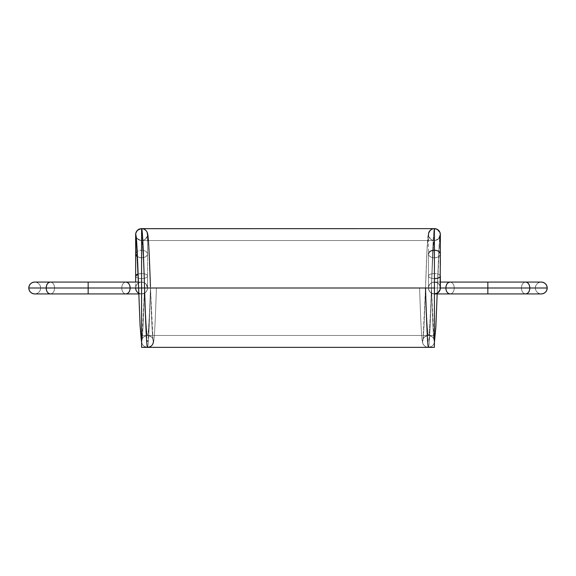 <?xml version="1.0" encoding="UTF-8"?>
<svg xmlns="http://www.w3.org/2000/svg" width="576" height="576" viewBox="0 0 576 576"><rect width="100%" height="100%" fill="white"/><g stroke="black" fill="none" stroke-linecap="round" stroke-linejoin="round"><path stroke-width="0.43" stroke-dasharray="2.88 2.16" d="M437.551 293.04L434.419 293.933C430.841 293.558 428.861 291.578 428.479 288A5.933 5.933 0 0 1 434.419 282.067A5.933 5.933 0 0 1 440.352 288A5.933 5.933 0 0 1 434.419 293.933C430.841 293.558 428.861 291.578 428.479 288C428.861 284.422 430.841 282.442 434.419 282.067C437.998 282.442 439.978 284.422 440.352 288L440.122 289.656M434.419 278.611C430.841 278.453 428.861 277.61 428.479 276.084L428.479 254.002C428.861 256.284 430.841 257.544 434.419 257.782C430.841 257.544 428.861 256.284 428.479 254.002L428.479 276.084A5.933 2.534 0 0 0 434.419 278.611L434.419 293.933L434.419 278.611C430.841 278.453 428.861 277.61 428.479 276.084L428.479 288L431.453 288L433.966 339.43C434.038 337.81 432.209 336.499 428.479 335.484L428.479 335.484C424.836 336.42 423.014 337.73 423 339.43L425.513 288L431.453 288C430.474 319.716 429.458 348.113 428.486 347.357A5.933 5.933 -0 0 1 422.546 341.424C421.574 342.101 420.552 316.548 419.58 288C420.552 316.548 421.574 342.101 422.546 341.424A5.933 5.933 180 0 1 428.479 335.484C424.901 335.866 422.921 337.846 422.546 341.424C423.518 342.101 424.541 316.548 425.513 288C424.541 316.548 423.518 342.101 422.546 341.424C422.928 345.002 424.901 346.982 428.486 347.357C429.458 348.113 430.474 319.716 431.453 288L425.513 288C426.485 313.373 427.507 336.089 428.479 335.484L428.479 335.484A5.933 5.933 180 0 1 434.419 341.424C434.038 337.846 432.065 335.866 428.479 335.484L428.479 335.484C429.451 336.089 430.474 313.373 431.453 288L425.513 288C426.398 314.431 427.601 343.814 428.479 341.424C429.365 343.814 430.567 314.431 431.453 288L425.513 288L431.453 288C430.474 313.373 429.451 336.089 428.479 335.484L428.479 335.484C427.507 336.089 426.485 313.373 425.513 288L431.453 288C430.474 313.373 429.451 336.089 428.479 335.484L428.479 335.484C427.507 336.089 426.485 313.373 425.513 288L431.453 288C432.425 316.548 433.447 342.101 434.419 341.424C433.447 342.101 432.425 316.548 431.453 288C430.474 319.716 429.458 348.113 428.486 347.357C432.065 346.982 434.038 345.002 434.419 341.424C433.447 342.101 432.425 316.548 431.453 288L425.513 288C424.541 316.548 423.518 342.101 422.546 341.424C422.928 345.002 424.901 346.982 428.486 347.357C432.065 346.982 434.038 345.002 434.419 341.424C434.038 337.846 432.065 335.866 428.479 335.484C424.901 335.866 422.921 337.846 422.546 341.424C421.574 342.101 420.552 316.548 419.58 288L431.453 288C432.425 256.306 433.447 227.801 434.419 228.643L434.419 293.933A5.933 5.933 0 0 1 428.479 288C428.861 284.422 430.841 282.442 434.419 282.067C437.998 282.442 439.978 284.422 440.352 288C439.978 291.578 437.998 293.558 434.419 293.933L431.222 293.004L428.897 290.182L428.479 288L428.803 286.063L430.222 283.802L432.864 282.269L436.601 282.478L438.948 284.162L440.352 288C439.978 291.578 437.998 293.558 434.419 293.933C430.841 293.558 428.861 291.578 428.479 288L487.843 288L487.843 293.933L541.267 293.933A5.933 5.933 0 0 1 535.327 288L547.2 288M440.352 276.084A5.933 2.534 180 0 0 434.419 273.55C437.998 273.715 439.978 274.558 440.352 276.084C439.978 274.558 437.998 273.715 434.419 273.55L434.419 282.067A5.933 5.933 0 0 0 428.479 288L428.479 276.084A5.933 2.534 180 0 1 434.419 273.55L434.419 257.782L434.419 273.55C430.841 273.715 428.861 274.558 428.479 276.084L428.479 254.002A5.933 3.78 180 0 0 434.419 257.782L434.419 240.516L432.23 240.098L430.222 238.774L428.479 234.576L428.479 276.084C428.861 274.558 430.841 273.715 434.419 273.55L434.419 257.782C437.998 257.544 439.978 256.284 440.352 254.002C439.978 256.284 437.998 257.544 434.419 257.782L434.419 240.516A5.933 5.933 0 0 0 440.352 234.576A5.933 5.933 180 0 1 434.419 240.516A5.933 5.933 180 0 1 428.479 234.576L428.897 232.394L430.222 230.378L431.539 229.385L434.03 228.65L431.539 229.385M435.456 240.422L438.97 238.392L436.601 240.098L434.419 240.516C437.998 240.134 439.978 238.162 440.352 234.576L438.883 249.955L437.177 293.933L438.905 249.588L440.352 234.576A5.933 5.933 -0 0 1 434.419 240.516L434.419 335.484L434.419 288L141.581 288L141.581 347.357L141.581 240.516L141.581 347.357M440.143 232.999L440.352 234.468M487.843 293.933L450.065 293.933A5.933 4.198 -90 0 0 454.262 288L487.843 288L487.843 282.067L487.843 293.933L487.843 282.067L525.614 282.067A5.933 4.198 90 0 1 529.812 288L454.262 288A5.933 4.198 90 0 0 450.065 282.067C452.599 282.442 453.996 284.422 454.262 288C453.996 291.578 452.599 293.558 450.065 293.933L487.843 293.933L487.843 282.067L487.843 288L445.867 288A5.933 4.198 90 0 1 450.065 282.067L487.843 282.067L487.843 288L454.262 288A5.933 4.198 -90 0 0 450.065 282.067L487.843 282.067L450.065 282.067A5.933 4.198 -90 0 1 454.262 288L445.867 288C446.134 284.422 447.538 282.442 450.065 282.067C452.599 282.442 453.996 284.422 454.262 288L428.479 288A5.933 5.933 0 0 0 434.419 293.933A5.933 5.933 0 0 1 428.479 288C428.861 284.422 430.841 282.442 434.419 282.067A5.933 5.933 0 0 0 428.479 288L454.262 288A5.933 4.198 -90 0 1 450.065 293.933C447.538 293.558 446.134 291.578 445.867 288L454.262 288C453.996 291.578 452.599 293.558 450.065 293.933C447.538 293.558 446.134 291.578 445.867 288C446.134 284.422 447.538 282.442 450.065 282.067C452.599 282.442 453.996 284.422 454.262 288C453.996 291.578 452.599 293.558 450.065 293.933L487.843 293.933L487.843 282.067L487.843 288L521.417 288C521.683 291.578 523.087 293.558 525.614 293.933C528.149 293.558 529.546 291.578 529.812 288C529.546 284.422 528.149 282.442 525.614 282.067C523.087 282.442 521.683 284.422 521.417 288L487.843 288L521.417 288C521.683 291.578 523.087 293.558 525.614 293.933L541.267 293.933L525.614 293.933C528.149 293.558 529.546 291.578 529.812 288C529.546 284.422 528.149 282.442 525.614 282.067C523.087 282.442 521.683 284.422 521.417 288L535.327 288C535.709 291.578 537.682 293.558 541.267 293.933C537.682 293.558 535.709 291.578 535.327 288L521.417 288C521.683 291.578 523.087 293.558 525.614 293.933A5.933 4.198 90 0 1 521.417 288L535.327 288A5.933 5.933 0 0 1 541.267 282.067C537.682 282.442 535.709 284.422 535.327 288L521.417 288C521.683 291.578 523.087 293.558 525.614 293.933A5.933 4.198 -90 0 1 521.417 288A5.933 4.198 90 0 1 525.614 282.067L541.267 282.067C537.682 282.442 535.709 284.422 535.327 288L521.417 288A5.933 4.198 -90 0 1 525.614 282.067C523.087 282.442 521.683 284.422 521.417 288L487.843 288L487.843 293.933L487.843 288L521.417 288C521.683 284.422 523.087 282.442 525.614 282.067L487.843 282.067L487.843 288L529.812 288A5.933 4.198 -90 0 1 525.614 293.933L487.843 293.933L525.614 293.933M487.843 282.067L525.614 282.067M428.731 289.692L428.479 288A5.933 5.933 0 0 0 434.419 293.933A5.933 5.933 0 0 0 440.352 288A5.933 5.933 0 0 0 434.419 282.067L440.352 282.067L434.419 282.067C437.998 282.442 439.978 284.422 440.352 288A5.933 5.933 0 0 0 434.419 282.067L440.352 282.067M434.419 341.424A5.933 5.933 180 0 1 428.486 347.357C426.348 347.206 424.742 346.399 423.662 344.938C422.878 344.218 422.323 342.36 421.992 339.343C420.998 329.71 420.314 308.549 419.58 288L425.513 288L425.549 287.093L425.513 288L419.58 288L425.513 288L427.025 249.725L428.479 234.576A5.933 5.933 0 0 0 434.419 240.516L141.581 240.516L141.581 335.484L141.581 240.516A5.933 5.933 180 0 0 147.521 234.576A5.933 5.933 180 0 0 141.581 228.643L141.581 288L150.487 288C151.459 316.548 152.482 342.101 153.454 341.424C154.426 342.101 155.448 316.548 156.42 288C155.448 316.548 154.426 342.101 153.454 341.424C154.426 342.101 155.448 316.548 156.42 288L144.547 288C145.526 313.373 146.549 336.089 147.521 335.484C148.493 336.089 149.515 313.373 150.487 288L148.241 238.5L146.549 231.329L144.461 229.385L141.581 228.643L141.581 288L141.581 228.643A5.933 5.933 -0 0 1 147.521 234.576A5.933 5.933 -0 0 1 141.581 240.516L143.77 240.098L145.778 238.774L147.521 234.576C147.139 238.154 145.166 240.134 141.581 240.516A5.933 5.933 -0 0 1 136.181 237.038A5.933 5.933 180 0 0 141.581 240.516L139.399 240.098L137.383 238.774L136.181 237.038L137.383 238.774L139.399 240.098L141.581 240.516L434.419 240.516L141.581 240.516A5.933 5.933 0 0 1 136.181 237.038A5.933 5.933 -0 0 0 141.581 240.516L141.581 240.516C138.067 239.724 136.231 238.406 136.102 236.563M433.865 228.665L431.575 229.37M428.688 233.042L428.479 234.547M425.549 287.093L427.018 249.905L428.479 234.576C428.861 238.154 430.834 240.134 434.419 240.516A5.933 5.933 0 0 0 440.352 234.576C439.38 233.82 438.358 259.481 437.386 288L431.453 288C432.425 262.649 433.447 239.839 434.419 240.516L434.419 347.357L434.419 288L141.581 288L434.419 288L141.581 288L141.581 335.484L141.581 282.067A5.933 5.933 0 0 0 135.648 288C136.022 291.578 138.002 293.558 141.581 293.933C145.159 293.558 147.139 291.578 147.521 288A5.933 5.933 0 0 0 141.581 282.067C138.002 282.442 136.022 284.422 135.648 288C136.022 291.578 138.002 293.558 141.581 293.933C145.159 293.558 147.139 291.578 147.521 288C147.139 284.422 145.159 282.442 141.581 282.067C138.002 282.442 136.022 284.422 135.648 288L136.066 290.182L137.383 292.198L138.384 293.004L141.581 293.933A5.933 5.933 0 0 0 147.521 288C147.139 284.422 145.159 282.442 141.581 282.067L139.399 282.478L137.383 283.802L135.972 286.063L135.648 288L88.157 288L130.133 288C129.866 284.422 128.462 282.442 125.935 282.067C123.401 282.442 122.004 284.422 121.738 288C122.004 291.578 123.401 293.558 125.935 293.933A5.933 4.198 90 0 0 130.133 288A5.933 4.198 90 0 0 125.935 282.067C123.401 282.442 122.004 284.422 121.738 288L88.157 288L88.157 282.067L125.935 282.067A5.933 4.198 90 0 0 121.738 288C122.004 291.578 123.401 293.558 125.935 293.933C128.462 293.558 129.866 291.578 130.133 288A5.933 4.198 -90 0 1 125.935 293.933A5.933 4.198 90 0 1 121.738 288A5.933 4.198 90 0 0 125.935 293.933A5.933 4.198 -90 0 1 121.738 288C122.004 291.578 123.401 293.558 125.935 293.933L88.157 293.933L88.157 282.067L88.157 288L54.583 288L88.157 288L88.157 293.933L125.935 293.933L88.157 293.933L88.157 288L54.583 288C54.317 291.578 52.913 293.558 50.386 293.933L88.157 293.933L50.386 293.933C47.851 293.558 46.454 291.578 46.188 288L88.157 288L88.157 293.933L88.157 288L130.133 288A5.933 4.198 90 0 0 125.935 282.067C123.401 282.442 122.004 284.422 121.738 288A5.933 4.198 90 0 1 125.935 282.067L88.157 282.067L88.157 288L135.648 288C136.022 291.578 138.002 293.558 141.581 293.933L144.778 293.004L145.778 292.198L147.103 290.182L147.521 288L146.11 284.162L144.67 282.931L142.661 282.161L138.406 282.067L141.581 282.067C138.002 282.442 136.022 284.422 135.648 288L121.738 288A5.933 4.198 -90 0 1 125.935 282.067L88.157 282.067L88.157 293.933L50.386 293.933C47.851 293.558 46.454 291.578 46.188 288L121.738 288L88.157 288L88.157 293.933M434.419 347.357L434.419 234.576C433.534 232.186 432.338 261.569 431.453 288C432.425 256.306 433.447 227.801 434.419 228.643C433.447 227.801 432.425 256.306 431.453 288C432.425 262.649 433.447 239.839 434.419 240.516L433.944 240.494L434.419 240.516L434.419 335.484L141.581 335.484L434.419 335.484L434.419 288L141.581 288L141.581 257.782C145.159 257.544 147.139 256.284 147.521 254.002L147.521 288L138.614 288C139.586 316.548 140.609 342.094 141.581 341.424C142.553 342.101 143.575 316.548 144.547 288L150.487 288C151.459 316.548 152.482 342.101 153.454 341.424C152.482 342.101 151.459 316.548 150.487 288L148.982 249.905L147.521 234.576A5.933 5.933 180 0 0 141.581 228.643C145.159 229.018 147.139 230.998 147.521 234.576A5.933 5.933 -0 0 1 141.581 240.516C142.553 239.839 143.575 262.649 144.547 288C145.526 313.373 146.549 336.089 147.521 335.484C151.099 335.866 153.079 337.846 153.454 341.424A5.933 5.933 0 0 1 147.514 347.357C148.493 348.106 149.508 319.716 150.487 288L144.547 288C143.575 262.649 142.553 239.839 141.581 240.516L141.581 282.067L138.406 282.067M437.256 229.363L434.412 228.643L434.419 288L434.419 240.516C437.933 239.724 439.769 238.406 439.898 236.563L437.414 287.23M141.66 228.643L141.581 293.933L138.823 293.933L141.581 293.933C145.159 293.558 147.139 291.578 147.521 288L138.614 288C139.586 316.548 140.609 342.094 141.581 341.424C141.962 337.846 143.935 335.866 147.521 335.484L147.521 335.484C148.493 336.089 149.515 313.373 150.487 288C149.602 314.431 148.399 343.814 147.521 341.424C146.635 343.814 145.433 314.431 144.547 288L434.419 288L141.581 288L434.419 288L141.581 288L141.581 234.576C142.466 232.186 143.662 261.569 144.547 288L150.487 288L144.547 288C143.575 262.649 142.553 239.839 141.581 240.516A5.933 5.933 -0 0 0 147.521 234.576A5.933 5.933 180 0 0 141.581 228.643L141.581 250.229C145.159 250.466 147.139 251.726 147.521 254.002L147.521 234.576L147.521 254.002C147.139 251.726 145.159 250.466 141.581 250.229L141.581 278.611C145.159 278.453 147.139 277.61 147.521 276.084L147.521 288C147.139 284.422 145.159 282.442 141.581 282.067A5.933 5.933 0 0 1 147.521 288A5.933 5.933 0 0 1 141.581 293.933L138.823 293.933M434.419 335.484L434.419 288L434.419 335.484L141.581 335.484M138.794 293.242A5.933 5.933 0 0 0 141.581 293.933A5.933 5.933 0 0 1 135.648 288A5.933 5.933 0 0 1 141.581 282.067A5.933 5.933 0 0 1 147.521 288L147.521 276.084C147.139 274.558 145.159 273.715 141.581 273.55L138.118 274.025L141.581 273.55L141.581 257.782L137.434 256.702L141.581 257.782A5.933 3.78 180 0 1 137.434 256.702M138.643 288L147.521 288A5.933 5.933 0 0 0 141.581 282.067A5.933 5.933 0 0 0 135.648 288A5.933 5.933 0 0 0 141.581 293.933A5.933 5.933 0 0 0 147.521 288A5.933 5.933 0 0 1 141.581 293.933A5.933 5.933 0 0 1 135.648 288A5.933 5.933 0 0 1 141.581 282.067L141.581 273.55A5.933 2.534 180 0 1 147.521 276.084L147.521 254.002L147.521 276.084A5.933 2.534 0 0 1 141.581 278.611L141.581 293.933L141.581 278.611C138.002 278.453 136.022 277.61 135.648 276.084L135.648 288L135.648 276.084C136.022 277.61 138.002 278.453 141.581 278.611C145.159 278.453 147.139 277.61 147.521 276.084C147.139 274.558 145.159 273.715 141.581 273.55A5.933 2.534 180 0 0 138.118 274.025M141.581 228.643L141.581 250.229A5.933 3.78 180 0 0 135.648 254.002L135.648 276.084A5.933 2.534 180 0 0 141.581 278.611L141.581 250.229C138.002 250.466 136.022 251.726 135.648 254.002C136.022 251.726 138.002 250.466 141.581 250.229A5.933 3.78 0 0 1 147.521 254.002C147.139 256.284 145.159 257.544 141.581 257.782A5.933 3.78 180 0 0 147.521 254.002L147.521 234.576C148.493 233.82 149.515 259.474 150.487 288L156.42 288C155.686 308.549 155.002 329.71 154.008 339.343C153.677 342.36 153.122 344.218 152.338 344.938C151.258 346.399 149.652 347.206 147.521 347.357C148.493 348.106 149.508 319.716 150.487 288C149.515 313.373 148.493 336.089 147.521 335.484L147.521 335.484C151.099 335.866 153.079 337.846 153.454 341.424A5.933 5.933 180 0 0 147.521 335.484L147.521 335.484C146.549 336.089 145.526 313.373 144.547 288C143.575 316.548 142.553 342.101 141.581 341.424C142.553 342.101 143.575 316.548 144.547 288L138.614 288C139.586 316.548 140.609 342.094 141.581 341.424C141.962 337.846 143.935 335.866 147.521 335.484A5.933 5.933 180 0 0 141.581 341.424A5.933 5.933 180 0 0 147.514 347.357C143.935 346.982 141.962 345.002 141.581 341.424C141.962 345.002 143.935 346.982 147.514 347.357L144.252 346.385L142.697 344.938L141.581 342.605M28.8 288L46.188 288C46.454 284.422 47.851 282.442 50.386 282.067L88.157 282.067L88.157 288L88.157 282.067L50.386 282.067C52.913 282.442 54.317 284.422 54.583 288L88.157 288L88.157 282.067L50.386 282.067C52.913 282.442 54.317 284.422 54.583 288C54.317 291.578 52.913 293.558 50.386 293.933A5.933 4.198 -90 0 0 54.583 288L40.673 288L54.583 288C54.317 291.578 52.913 293.558 50.386 293.933L34.733 293.933L50.386 293.933A5.933 4.198 90 0 0 54.583 288L40.673 288C40.291 291.578 38.318 293.558 34.733 293.933L50.386 293.933C52.913 293.558 54.317 291.578 54.583 288A5.933 4.198 -90 0 0 50.386 282.067C52.913 282.442 54.317 284.422 54.583 288L40.673 288L54.583 288A5.933 4.198 90 0 0 50.386 282.067C52.913 282.442 54.317 284.422 54.583 288L46.188 288C46.454 284.422 47.851 282.442 50.386 282.067L34.733 282.067C38.318 282.442 40.291 284.422 40.673 288C40.291 291.578 38.318 293.558 34.733 293.933A5.933 5.933 0 0 0 40.673 288A5.933 5.933 0 0 0 34.733 282.067C38.318 282.442 40.291 284.422 40.673 288L88.157 288L88.157 282.067M428.479 288A5.933 5.933 0 0 1 434.419 282.067A5.933 5.933 0 0 0 428.479 288A5.933 5.933 0 0 0 434.419 293.933A5.933 5.933 0 0 0 440.352 288A5.933 5.933 0 0 0 434.419 282.067A5.933 5.933 0 0 1 440.352 288A5.933 5.933 0 0 1 434.419 293.933A5.933 5.933 0 0 0 434.628 293.933M440.352 254.002A5.933 3.78 180 0 1 434.419 257.782L434.419 240.516A5.933 5.933 0 0 1 428.479 234.576A5.933 5.933 0 0 0 434.419 240.516C433.447 239.839 432.425 262.649 431.453 288L437.386 288L437.45 286.193M445.867 288A5.933 4.198 -90 0 0 450.065 293.933A5.933 4.198 90 0 0 454.262 288M425.513 288C426.485 259.474 427.507 233.82 428.479 234.576L428.695 232.999M50.386 282.067A5.933 4.198 90 0 0 46.188 288A5.933 4.198 -90 0 0 50.386 293.933M147.269 289.692L147.521 288A5.933 5.933 0 0 1 141.581 293.933A5.933 5.933 0 0 1 135.648 288A5.933 5.933 0 0 1 141.581 282.067L140.94 282.096M147.521 288A5.933 5.933 0 0 0 141.581 282.067L144.108 282.629M121.738 288L130.133 288M141.581 288L150.487 288L144.547 288L142.034 339.43C141.962 337.81 143.791 336.499 147.521 335.484L147.521 335.484C151.164 336.42 152.986 337.73 153 339.43L150.487 288C149.508 319.716 148.493 348.106 147.514 347.357M431.222 293.004L434.419 293.933M428.479 264.643L428.479 259.049M436.946 282.629L433.778 282.096M428.803 286.063C429.718 283.99 431.071 282.73 432.864 282.269M433.382 240.422C432.432 240.394 431.266 239.717 429.869 238.392M437.501 282.931L438.948 284.162M434.412 228.643C432.274 228.794 430.668 229.608 429.595 231.062C428.81 231.775 428.256 233.64 427.925 236.65C426.931 246.182 426.226 268.25 425.563 286.567M428.486 347.357L431.748 346.385L433.303 344.938L434.419 342.605M144.778 293.004L141.581 293.933L138.384 293.004M147.521 254.002L147.521 259.049M147.305 232.999L147.521 234.562M144.461 229.385L141.97 228.65M146.11 284.162L144.67 282.931M147.521 276.084L147.521 264.643M142.618 240.422C143.568 240.394 144.734 239.717 146.131 238.392M140.026 282.269C138.125 282.787 136.771 284.054 135.972 286.063M137.03 238.392L140.544 240.422M135.893 289.692L135.648 288M135.648 263.081L135.648 259.049M150.487 288L150.451 287.093"/><path stroke-width="0.86" d="M440.122 289.656L437.551 293.04M434.03 228.65L434.419 228.643A5.933 5.933 0 0 0 428.479 234.576A5.933 5.933 180 0 1 434.419 228.643A5.933 5.933 180 0 1 440.352 234.576L438.97 238.392M440.352 234.468L440.352 254.002C439.978 251.726 437.998 250.466 434.419 250.229C430.841 250.466 428.861 251.726 428.479 254.002C428.861 251.726 430.841 250.466 434.419 250.229C437.998 250.466 439.978 251.726 440.352 254.002L440.107 289.692L439.027 291.744L437.616 293.004L434.419 293.933L450.065 293.933A5.933 4.198 -90 0 1 445.867 288C446.134 284.422 447.538 282.442 450.065 282.067L440.352 282.067M440.107 289.692L440.352 276.084L440.352 288L445.867 288A5.933 4.198 -90 0 1 450.065 282.067A5.933 4.198 -90 0 0 445.867 288L440.352 288L445.867 288A5.933 4.198 90 0 0 450.065 293.933C447.538 293.558 446.134 291.578 445.867 288L487.843 288L487.843 282.067L525.614 282.067L450.065 282.067M440.352 276.084C439.978 277.61 437.998 278.453 434.419 278.611C437.998 278.453 439.978 277.61 440.352 276.084A5.933 2.534 180 0 1 434.419 278.611M428.479 234.547L428.479 234.576A5.933 5.933 180 0 1 434.419 228.643L434.419 288L434.419 228.643L437.299 229.385L438.617 230.378L439.934 232.394L440.352 234.562A5.933 5.933 0 0 0 434.419 228.643L433.865 228.665M525.614 293.933C528.149 293.558 529.546 291.578 529.812 288L547.2 288L529.812 288A5.933 4.198 90 0 1 525.614 293.933L487.843 293.933L525.614 293.933C528.149 293.558 529.546 291.578 529.812 288L547.2 288C546.826 291.578 544.846 293.558 541.267 293.933C544.846 293.558 546.826 291.578 547.2 288A5.933 5.933 0 0 1 541.267 293.933L487.843 293.933L487.843 282.067L525.614 282.067C528.149 282.442 529.546 284.422 529.812 288L445.867 288L487.843 288L487.843 293.933L434.419 293.933L487.843 293.933L487.843 282.067M525.614 282.067A5.933 4.198 -90 0 1 529.812 288L487.843 288L529.812 288C529.546 284.422 528.149 282.442 525.614 282.067L541.267 282.067C544.846 282.442 546.826 284.422 547.2 288C546.826 284.422 544.846 282.442 541.267 282.067A5.933 5.933 0 0 1 547.2 288M428.486 347.357L428.486 347.357C427.507 348.106 426.492 319.716 425.513 288C426.492 319.716 427.507 348.106 428.486 347.357C427.507 348.106 426.492 319.716 425.513 288L428.479 288M431.575 229.37L430.222 230.378L428.688 233.042M434.419 342.605L435.895 326.002L437.177 293.933L435.794 327.794L434.419 341.424L435.794 327.794L437.177 293.933L435.794 327.794L434.419 341.424M428.479 234.576A5.933 5.933 180 0 1 434.419 228.643A5.933 5.933 0 0 1 440.352 234.576L440.352 234.547M440.352 234.439L439.942 232.394L437.256 229.363M141.581 342.605L140.105 326.002L138.614 288L141.581 288L138.614 288L141.581 288L141.581 347.357L141.581 288L434.419 288L141.581 288L434.419 288L434.419 347.357L141.581 347.357L434.419 347.357L434.419 288L434.419 347.357L141.581 347.357L141.581 228.643A5.933 5.933 180 0 0 136.181 237.038A5.933 5.933 -0 0 1 135.648 234.576L136.181 237.038L135.648 234.576A5.933 5.933 -0 0 1 141.581 228.643L141.106 228.658M440.352 234.576A5.933 5.933 0 0 0 434.419 228.643L141.581 228.643C143.726 228.794 145.332 229.608 146.405 231.062C147.19 231.775 147.744 233.64 148.075 236.65C149.069 246.182 149.774 268.25 150.437 286.567M147.514 347.357L147.514 347.357C146.542 348.113 145.526 319.716 144.547 288C145.526 319.716 146.542 348.113 147.514 347.357L147.514 347.357C151.099 346.982 153.072 345.002 153.454 341.424C153.072 345.002 151.099 346.982 147.514 347.357C146.542 348.113 145.526 319.716 144.547 288C143.575 256.306 142.553 227.801 141.581 228.643L141.581 288L141.581 228.643L140.825 228.686L434.34 228.643M135.648 288A5.933 5.933 0 0 0 138.794 293.242M138.118 274.025L135.648 276.084L135.648 282.067L135.648 264.643L135.648 276.084L138.118 274.025A5.933 2.534 180 0 0 135.648 276.084L135.648 263.081M137.434 256.702A5.933 3.78 180 0 1 135.648 254.002L137.434 256.702L135.648 254.002L135.648 264.643L135.648 234.576L136.058 232.394L137.383 230.378L140.825 228.686M138.823 293.933L125.935 293.933C128.462 293.558 129.866 291.578 130.133 288L138.614 288L136.368 238.471L135.648 234.576L135.648 254.002L135.648 234.576A5.933 5.933 0 0 1 141.581 228.643C142.553 227.801 143.575 256.306 144.547 288C143.575 256.306 142.553 227.801 141.581 228.643A5.933 5.933 -0 0 0 135.648 234.576L137.117 249.955L138.614 288L28.8 288C29.174 284.422 31.154 282.442 34.733 282.067L50.386 282.067C47.851 282.442 46.454 284.422 46.188 288L28.8 288C29.174 284.422 31.154 282.442 34.733 282.067A5.933 5.933 0 0 0 28.8 288A5.933 5.933 0 0 0 34.733 293.933C31.154 293.558 29.174 291.578 28.8 288L46.188 288C46.454 284.422 47.851 282.442 50.386 282.067L125.935 282.067L88.157 282.067L88.157 288L46.188 288A5.933 4.198 90 0 0 50.386 293.933L34.733 293.933C31.154 293.558 29.174 291.578 28.8 288M140.868 228.686L137.383 230.378L135.857 232.999M125.935 293.933C128.462 293.558 129.866 291.578 130.133 288A5.933 4.198 90 0 1 125.935 293.933L50.386 293.933C47.851 293.558 46.454 291.578 46.188 288A5.933 4.198 -90 0 1 50.386 282.067M50.386 293.933L88.157 293.933L50.386 293.933C47.851 293.558 46.454 291.578 46.188 288L88.157 288L88.157 282.067L125.935 282.067C128.462 282.442 129.866 284.422 130.133 288L88.157 288L88.157 293.933L88.157 282.067M88.157 293.933L88.157 288L130.133 288C129.866 284.422 128.462 282.442 125.935 282.067L138.406 282.067M428.479 254.002A5.933 3.78 0 0 1 434.419 250.229A5.933 3.78 180 0 1 440.352 254.002M440.352 288A5.933 5.933 0 0 1 434.628 293.933M487.843 293.933L450.065 293.933M434.419 288L434.419 228.643L141.66 228.643M135.648 234.576A5.933 5.933 -0 0 0 136.181 237.038A5.933 5.933 0 0 1 135.648 234.576C136.62 233.82 137.642 259.481 138.614 288L138.55 286.193M138.643 288L130.133 288A5.933 4.198 -90 0 0 125.935 282.067M437.616 293.004L434.419 293.933M440.352 264.643L440.352 259.049M434.801 228.65L437.299 229.385M135.648 254.002L135.648 264.643M141.199 228.65L138.701 229.385M136.202 236.88L138.586 287.23"/></g></svg>
